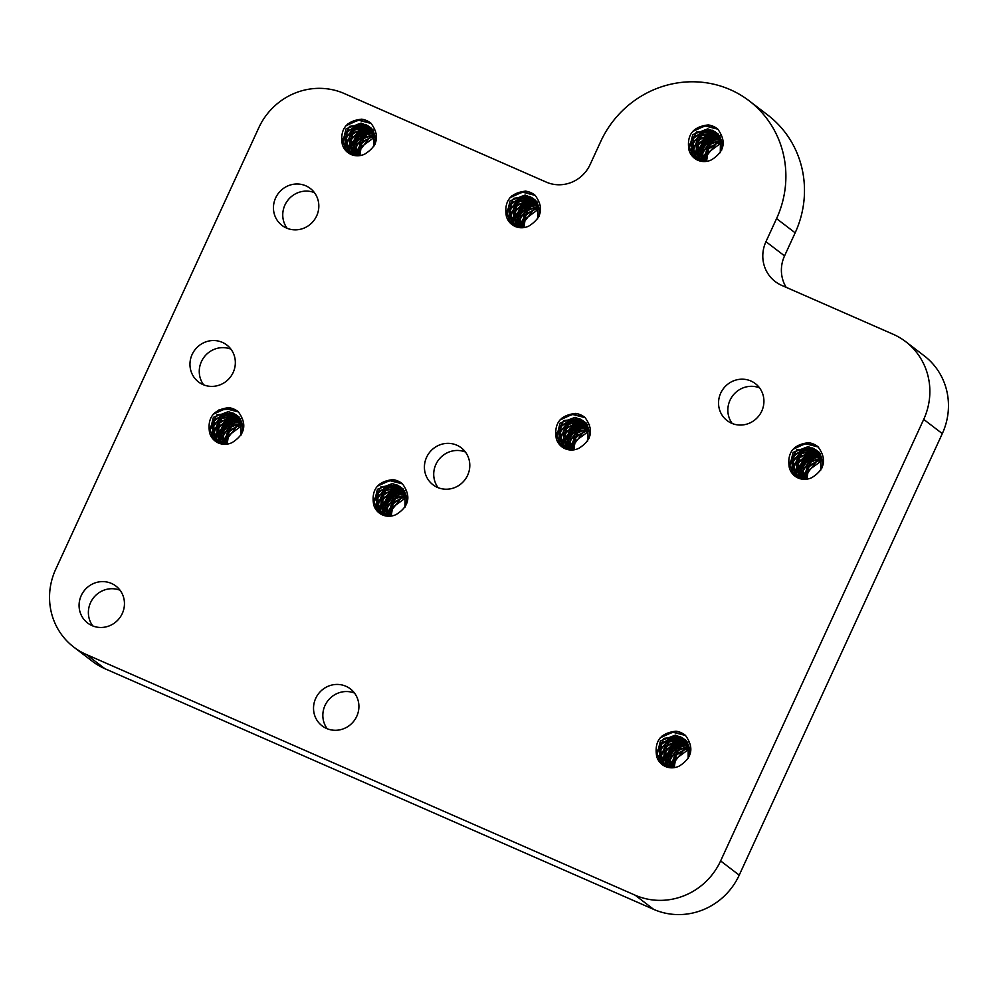 <?xml version="1.0" encoding="UTF-8"?>
<svg xmlns="http://www.w3.org/2000/svg" width="998" height="998" viewBox="0 0 998 998"><rect width="100%" height="100%" fill="white"/><g stroke="black" fill="none" stroke-linecap="round" stroke-linejoin="round"><path stroke-width="1.5" d="M689.393 748.537L683.805 749.985L673.912 762.709L673.837 767.699M672.877 767.786L676.731 753.715L689.219 747.639M689.144 747.315L687.098 747.465L674.012 756.908L672.577 767.799M671.704 767.824L671.143 763.295L679.014 749.298L688.932 746.541M688.832 746.205L675.384 751.719L671.355 767.811M670.581 767.774L670.506 757.357L682.058 746.08L688.583 745.506M688.483 745.219L677.804 747.465L669.309 761.112L670.294 767.749M669.458 767.649L671.242 751.793L685.489 744.246L688.171 744.483M688.071 744.271L680.935 744.458L668.885 755.212L669.196 767.612M668.485 767.474L666.801 761.699L673.151 747.015L687.697 743.547M687.585 743.335L684.379 742.836L669.82 749.748L667.25 765.354L668.161 767.4M667.475 767.225L665.641 755.723L675.958 743.335L687.223 742.724M687.048 742.45L671.891 745.119L664.88 759.528L667.25 767.15M666.489 766.913L665.728 765.678L665.891 749.985L679.289 740.99L686.699 741.938M686.512 741.689L674.81 741.626L663.957 753.565L666.252 766.826M665.678 766.589L662.647 760.077L667.413 744.882L682.744 740.067L686.075 741.115M685.95 740.965L678.191 739.493L664.406 747.901L663.533 763.595L665.379 766.464M664.743 766.165L660.975 754.126L669.932 740.765L685.401 740.329M685.264 740.192L681.609 738.807L666.103 742.924L660.651 757.919L664.593 766.09M663.882 765.703L662.248 763.782L660.713 748.263L673.114 737.909L684.79 739.705M686.187 740.566L684.678 739.53M684.478 739.418L668.747 738.994L659.204 751.956L663.62 765.541M663.296 765.341L658.692 758.418L661.799 742.874L676.569 736.462L684.166 739.131M683.817 738.832L672.003 736.337L659.167 746.13L659.977 761.748L662.984 765.142M661.961 764.381L656.484 752.542L663.982 738.37L679.863 736.474L683.63 738.645L689.805 748.75L689.406 756.334M679.102 766.127A16.816 16.155 127.4 0 1 662.235 764.605A16.816 16.155 127.4 0 1 656.647 756.272C654.164 741.252 660.639 732.894 676.045 731.197A20.509 19.711 127.4 0 1 684.915 734.952A20.509 19.711 127.4 0 1 685.389 735.326C694.346 747.652 692.263 757.931 679.127 766.152M688.183 758.443L688.158 744.471L683.231 738.358L675.459 735.114L660.427 740.865L656.647 756.272M679.077 731.921L685.564 735.501M660.227 737.834L672.577 732.183L685.539 735.476M665.317 759.728L669.683 749.261L678.802 742.45M666.864 766.04L666.676 763.233M666.776 761.362L670.955 750.533L680.324 743.585M682.62 742.861L685.464 742.325M687.023 742.2L687.971 742.188M666.789 765.89L666.577 762.647M666.739 760.202L679.027 743.934M681.559 742.961L685.015 742.25M685.975 742.163L686.824 742.125M686.973 742.125L687.909 742.125M665.304 759.278L678.178 742.599M905.635 341.615L924.235 355.837A65.843 63.261 127.4 0 1 942.299 433.619L739.219 875.146A65.843 63.261 127.4 0 1 653.69 909.378L104.902 668.697A65.843 63.261 127.4 0 1 92.365 661.312L73.765 647.091A65.843 63.261 127.4 0 1 55.701 569.322L258.781 127.781A65.843 63.261 127.4 0 1 344.31 93.55L546.255 182.11A33.77 32.447 -52.6 0 0 590.117 164.558L600.721 141.491A99.713 95.796 127.4 0 1 749.199 100.848A99.713 95.796 127.4 0 1 776.556 218.612L765.953 241.678A33.77 32.447 -52.6 0 0 775.221 281.561A33.77 32.447 -52.6 0 0 781.646 285.353L893.098 334.23A65.843 63.261 127.4 0 1 905.635 341.615A65.843 63.261 127.4 0 1 923.699 419.397L720.618 860.925A65.843 63.261 127.4 0 1 635.102 895.169L86.302 654.488A65.843 63.261 127.4 0 1 73.765 647.091M749.199 100.848L767.799 115.069A99.713 95.796 127.4 0 1 795.157 232.833L784.553 255.887A33.77 32.447 -52.6 0 0 786.187 287.337M566.49 448.252L566.315 445.457M566.402 443.574L570.594 432.745L579.963 425.797M582.258 425.073L585.102 424.537M586.662 424.412L587.597 424.399M587.922 424.399L589.444 424.499M566.427 448.102L566.203 444.859M566.377 442.413L578.665 426.146M581.198 425.173L584.653 424.462M585.614 424.375L586.462 424.337M586.599 424.337L587.548 424.337M587.722 424.35L589.444 424.474M564.93 441.49L577.817 424.811M564.943 441.939L569.309 431.473L578.428 424.661M383.868 514.457L383.681 511.662M383.781 509.778L387.96 498.95L397.329 492.014M399.624 491.278L402.468 490.742M404.028 490.617L404.976 490.604M383.793 514.307L383.581 511.063M383.756 508.618L396.031 492.351M398.564 491.378L402.019 490.667M402.98 490.579L403.828 490.542M403.978 490.542L404.914 490.542M382.309 507.695L395.183 491.016M382.321 508.157L386.688 497.678L395.807 490.866M219.797 442.513L219.61 439.706M219.71 437.823L223.901 427.007L233.27 420.058M235.565 419.322L238.41 418.786M239.969 418.661L240.905 418.649M219.735 442.351L219.51 439.108M219.685 436.675L231.973 420.395M234.505 419.434L237.961 418.711M238.921 418.636L239.769 418.586M239.907 418.586L240.855 418.586M218.238 435.739L231.124 419.06M218.25 436.201L222.616 425.722L231.736 418.911M352.494 154.016L352.306 151.209M352.406 149.326L356.598 138.51L365.954 131.561M368.25 130.838L371.094 130.301M372.653 130.177L373.601 130.152M352.419 153.867L352.207 150.611M352.381 148.178L364.669 131.898M367.202 130.938L370.645 130.227M371.605 130.139L372.454 130.102M372.603 130.089L373.551 130.102M350.934 147.242L363.808 130.563M350.947 147.704L355.313 137.237L364.432 130.426M799.548 477.543L799.361 474.749M799.46 472.865L803.652 462.037L813.021 455.1M815.316 454.364L818.16 453.828M819.72 453.703L820.655 453.691M799.485 477.393L799.261 474.15M799.435 471.717L811.723 455.437M814.256 454.477L817.711 453.753M818.672 453.666L819.52 453.628M819.657 453.628L820.606 453.628M797.988 470.782L810.875 454.102M798.001 471.243L802.367 460.764L811.486 453.953M699.186 159.767L698.999 156.96M699.099 155.077L703.291 144.261L712.659 137.312M714.942 136.576L717.799 136.04M719.346 135.915L720.294 135.903M699.111 159.605L698.899 156.362M699.074 153.929L711.362 137.649M713.894 136.689L717.35 135.965M718.298 135.89L719.159 135.84M719.296 135.84L720.244 135.84M697.627 152.993L710.501 136.314M697.639 153.455L702.006 142.976L711.125 136.165M516.552 225.972L516.378 223.165M516.465 221.282L520.657 210.466L530.025 203.517M532.321 202.781L535.165 202.245M536.724 202.12L537.66 202.107M516.49 225.81L516.265 222.566M516.44 220.134L528.728 203.854M531.26 202.893L534.716 202.182M535.677 202.095L536.525 202.058M536.662 202.045L537.61 202.058M514.993 219.198L527.88 202.519M515.005 219.66L519.372 209.181L528.503 202.369M511.812 195.932L523.526 191.99L535.178 195.346M509.928 197.754L522.278 192.115L535.227 195.408L528.778 191.853M525.746 191.154A20.509 19.711 127.4 0 1 534.604 194.884A20.509 19.711 127.4 0 1 535.09 195.259C544.047 207.584 541.951 217.863 528.815 226.072A16.816 16.155 127.4 0 1 511.937 224.538A16.816 16.155 127.4 0 1 506.348 216.192C503.865 201.184 510.34 192.826 525.746 191.117M539.082 208.457L533.506 209.917L523.613 222.629L523.526 227.619M538.833 207.235L536.799 207.397L523.701 216.84L522.278 227.731M538.533 206.137L525.085 211.638L521.056 227.744M538.172 205.151L527.505 207.397L518.997 221.045L519.983 227.669M537.76 204.203L530.637 204.378L518.586 215.131L518.898 227.532M537.273 203.255L534.08 202.769L519.521 209.68L516.952 225.286L517.862 227.319M536.749 202.382L521.592 205.052L514.581 219.448L516.939 227.082M536.213 201.621L524.511 201.559L513.646 213.485L515.954 226.746M535.652 200.897L527.88 199.425L514.107 207.821L513.234 223.527L515.08 226.396M534.965 200.124L531.31 198.727L515.791 202.844L510.352 217.851L514.282 226.01M535.876 200.486L534.379 199.463M534.179 199.351L518.449 198.914L508.893 211.888L513.321 225.473M533.506 198.752L521.705 196.269L508.855 206.062L509.679 221.681L512.685 225.061M537.635 218.924L537.86 204.403L532.92 198.29L525.16 195.047L510.128 200.798L506.348 216.192M511.65 224.301L506.186 212.474L513.683 198.29L529.564 196.394L533.331 198.565L539.506 208.682L539.107 216.254M512.984 225.261L508.381 218.337L511.5 202.806L526.27 196.394L533.868 199.064M513.583 225.635L511.949 223.702L510.415 208.183L522.815 197.841L534.479 199.637M514.444 226.097L510.664 214.059L519.621 200.698L535.09 200.261M515.367 226.521L512.348 220.009L517.101 204.802L532.433 199.999L535.776 201.047M516.191 226.833L515.43 225.598L515.592 209.917L528.99 200.91L536.388 201.858M517.176 227.145L515.342 215.655L525.659 203.268L536.924 202.656M518.174 227.394L516.49 221.618L522.852 206.948L537.398 203.48M519.147 227.569L520.931 211.726L535.178 204.178L537.872 204.415M520.282 227.706L520.195 217.277L531.759 206.012L538.284 205.426M521.405 227.744L520.831 223.215L528.715 209.231L538.633 206.474M522.578 227.719L526.433 213.647L538.908 207.559M523.9 227.569L525.235 218.961L539.132 208.769M694.446 129.728L706.16 125.785L717.799 129.141M692.562 131.549L704.912 125.898L717.861 129.204M711.399 125.648L717.886 129.229M708.368 124.95A20.509 19.711 127.4 0 1 717.238 128.68A20.509 19.711 127.4 0 1 717.712 129.054C726.669 141.379 724.585 151.646 711.449 159.867A16.816 16.155 127.4 0 1 694.571 158.32A16.816 16.155 127.4 0 1 688.969 149.987C686.499 134.98 692.961 126.621 708.368 124.912M721.716 142.252L716.14 143.7L706.247 156.424L706.16 161.414M721.467 141.03L719.433 141.192L706.335 150.636L704.912 161.526M721.155 139.932L707.707 145.434L703.69 161.539M720.805 138.947L710.127 141.192L701.631 154.84L702.617 161.464M720.394 137.986L713.258 138.173L701.22 148.927L701.519 161.327M719.907 137.05L716.701 136.564L702.143 143.475L699.573 159.081L700.484 161.115M719.371 136.177L704.226 138.847L697.215 153.243L699.573 160.878M718.847 135.416L707.133 135.354L696.28 147.28L698.575 160.541M718.273 134.693L710.514 133.221L696.741 141.616L695.856 157.322L697.702 160.179M717.599 133.919L713.944 132.522L698.425 136.639L692.986 151.646L696.916 159.805M718.51 134.281L717.013 133.258M716.814 133.133L701.07 132.709L691.527 145.683L695.943 159.268M716.14 132.547L704.326 130.064L691.489 139.857L692.313 155.463L695.307 158.857M720.269 152.719L720.494 138.198L715.554 132.073L707.782 128.842L692.762 134.593L688.969 149.987M694.271 158.096L688.82 146.269L696.317 132.085L712.198 130.189L715.953 132.36L722.128 142.477L721.729 150.049M695.618 159.056L691.015 152.133L694.121 136.601L708.892 130.189L716.489 132.846M696.217 159.418L694.583 157.497L693.049 141.978L705.449 131.636L717.113 133.433M697.066 159.88L693.298 147.854L702.255 134.493L717.724 134.056M698.001 160.316L694.97 153.804L699.735 138.597L715.067 133.794L718.398 134.842M698.825 160.628L698.064 159.393L698.226 143.7L711.624 134.705L719.022 135.653M699.81 160.94L697.964 149.451L708.281 137.063L719.546 136.452M700.808 161.189L699.124 155.414L705.474 140.743L720.032 137.275M701.781 161.364L703.565 145.521L717.812 137.974L720.494 138.211M702.916 161.489L702.829 151.072L714.393 139.807L720.918 139.221M704.039 161.539L703.465 157.01L711.337 143.026L721.255 140.269M705.212 161.501L709.067 147.43L721.542 141.354M706.534 161.364L707.869 152.744L721.766 142.564M794.807 447.516L806.521 443.574L818.173 446.929M792.923 449.337L805.274 443.686L818.223 446.992M811.761 443.436L818.248 447.017M808.729 442.738A20.509 19.711 127.4 0 1 817.599 446.455A20.509 19.711 127.4 0 1 818.073 446.842C827.043 459.167 824.947 469.434 811.811 477.655M822.078 460.041L816.501 461.488L806.609 474.212L806.521 479.202M821.828 458.818L819.795 458.98L806.696 468.424L805.274 479.314M821.529 457.72L808.081 463.222L804.051 479.327M821.167 456.722L810.501 458.98L801.993 472.615L802.978 479.252M820.755 455.774L813.632 455.961L801.581 466.715L801.893 479.115M820.269 454.839L817.075 454.352L802.517 461.263L799.947 476.869L800.858 478.903M819.732 453.953L804.588 456.622L797.577 471.031L799.934 478.666M819.208 453.204L807.494 453.142L796.641 465.068L798.949 478.329M818.634 452.468L810.875 450.996L797.103 459.404L796.217 475.11L798.063 477.967M817.961 451.707L814.306 450.31L798.787 454.427L793.348 469.434L797.277 477.593M818.871 452.069L817.374 451.046M817.175 450.921L801.431 450.497L791.888 463.471L796.304 477.056M816.501 450.335L804.687 447.853L791.851 457.645L792.674 473.252L795.68 476.645M820.63 470.507L820.855 455.986L815.915 449.861L808.155 446.63L793.123 452.368L789.331 467.775C786.861 452.768 793.323 444.409 808.742 442.7M794.645 475.884L789.181 464.058L796.678 449.873L812.559 447.977L816.314 450.148L822.502 460.265L822.09 467.837M811.798 477.63A16.816 16.155 127.4 0 1 794.932 476.108A16.816 16.155 127.4 0 1 789.331 467.775M795.98 476.844L791.377 469.921L794.483 454.389L809.266 447.977L816.863 450.634M796.579 477.206L794.944 475.285L793.41 459.766L805.81 449.424L817.474 451.221M817.674 451.321L819.296 452.393M797.439 477.668L793.66 465.642L802.617 452.281L818.086 451.844M798.363 478.104L795.344 471.592L800.097 456.385L815.428 451.583L818.759 452.63M799.186 478.416L798.425 477.181L798.587 461.488L811.985 452.493L819.383 453.441M800.171 478.728L798.338 467.239L808.654 454.851L819.919 454.24M801.169 478.978L799.485 473.202L805.848 458.531L820.393 455.063M802.143 479.152L803.926 463.309L818.173 455.762L820.855 455.999M803.278 479.277L803.19 468.86L814.755 457.595L821.279 457.009M804.4 479.327L803.827 474.799L811.711 460.814L821.628 458.057M805.573 479.29L809.428 465.218L821.903 459.142M806.895 479.152L808.23 470.532L822.127 460.352M347.753 123.977L359.467 120.034L371.106 123.39M345.869 125.798L358.22 120.159L371.169 123.453M364.707 119.897L371.194 123.478M373.813 146.419L373.788 132.447L368.861 126.334L361.089 123.091L346.056 128.842L342.277 144.248C339.807 129.229 346.269 120.87 361.675 119.174A20.509 19.711 127.4 0 1 370.545 122.929A20.509 19.711 127.4 0 1 371.019 123.303C379.976 135.628 377.893 145.908 364.757 154.116M375.023 136.514L369.435 137.961L359.554 150.673L359.467 155.663M374.774 135.291L372.728 135.441L359.642 144.885L358.207 155.775M374.462 134.181L361.014 139.683L356.985 155.788M374.113 133.196L363.434 135.441L354.939 149.089L355.924 155.725M373.701 132.247L366.565 132.435L354.527 143.188L354.826 155.576M373.215 131.299L370.009 130.813L355.45 137.724L352.88 153.33L353.791 155.376M372.678 130.426L357.521 133.096L350.523 147.504L352.88 155.127M372.154 129.665L360.44 129.603L349.587 141.541L351.882 154.79M371.58 128.942L363.821 127.47L350.036 135.865L349.163 151.571L351.009 154.441M370.894 128.168L367.252 126.771L351.733 130.9L346.294 145.895L350.223 154.066M371.817 128.542L370.32 127.507M370.121 127.395L354.377 126.958L344.834 139.932L349.25 153.517M369.447 126.796L357.633 124.313L344.797 134.106L345.607 149.725L348.614 153.106M347.578 152.345L342.114 140.518L349.624 126.334L365.505 124.438L369.26 126.609L375.435 136.726L375.036 144.298M364.744 154.091A16.816 16.155 127.4 0 1 347.878 152.582A16.816 16.155 127.4 0 1 342.277 144.248M348.926 153.318L344.322 146.382L347.429 130.85L362.199 124.438L369.796 127.108M349.512 153.68L347.878 151.758L346.356 136.227L358.744 125.885L370.42 127.682M350.373 154.141L346.605 142.103L355.562 128.742L371.031 128.305M351.308 154.565L348.277 148.053L353.043 132.859L368.374 128.043L371.705 129.091M352.119 154.877L351.358 153.655L351.521 137.961L364.931 128.954L372.329 129.902M353.105 155.201L351.271 143.7L361.588 131.312L372.853 130.701M354.115 155.439L352.431 149.675L358.781 134.992L373.339 131.524M355.088 155.626L356.872 139.77L371.119 132.223L373.801 132.46M356.211 155.75L356.136 145.321L367.688 134.056L374.225 133.47M357.346 155.788L356.773 151.259L364.644 137.275L374.562 134.518M358.507 155.763L362.374 141.691L374.849 135.603M359.841 155.613L361.176 147.005L375.073 136.813M662.111 736.013L673.837 732.07L685.476 735.426M674.199 767.649L675.546 759.029L689.431 748.837M215.057 412.473L226.771 408.531L238.422 411.887M213.173 414.295L225.523 408.644L238.472 411.949M232.023 408.394L238.497 411.974M228.979 407.695A20.509 19.711 127.4 0 1 237.848 411.426A20.509 19.711 127.4 0 1 238.322 411.8C247.292 424.125 245.196 434.392 232.06 442.613A16.816 16.155 127.4 0 1 215.181 441.066A16.816 16.155 127.4 0 1 209.58 432.733C207.11 417.725 213.572 409.367 228.991 407.658M242.327 424.998L236.751 426.445L226.858 439.17L226.771 444.16M242.077 423.776L240.044 423.938L226.945 433.382L225.523 444.272M241.778 422.678L228.33 428.179L224.301 444.285M241.416 421.692L230.75 423.938L222.242 437.586L223.228 444.21M241.005 420.732L233.869 420.919L221.83 431.672L222.142 444.073M240.518 419.796L237.324 419.31L222.766 426.221L220.196 441.827L221.107 443.861M239.982 418.923L224.837 421.593L217.826 435.989L220.184 443.623M239.458 418.162L227.744 418.1L216.89 430.026L219.198 443.287M238.884 417.438L231.124 415.966L217.352 424.362L216.466 440.068L218.312 442.925M238.21 416.665L234.555 415.268L219.036 419.385L213.597 434.392L217.527 442.551M239.121 417.027L237.624 416.004M237.424 415.879L221.681 415.455L212.137 428.429L216.554 442.014M236.751 415.293L224.937 412.81L212.1 422.603L212.923 438.209L215.917 441.603M240.88 435.465L241.104 420.944L236.164 414.819L228.405 411.588L213.372 417.339L209.58 432.733M214.894 440.842L209.43 429.015L216.928 414.831L232.808 412.935L236.563 415.106L242.751 425.223L242.339 432.795M216.229 441.802L211.626 434.879L214.732 419.347L229.515 412.935L237.112 415.592M216.828 442.164L215.194 440.243L213.659 424.724L226.059 414.382L237.724 416.178M217.676 442.625L213.909 430.6L222.866 417.239L238.335 416.802M218.612 443.062L215.593 436.55L220.346 421.343L235.678 416.54L239.009 417.588M219.435 443.374L218.674 442.139L218.836 426.445L232.235 417.451L239.632 418.399M220.421 443.686L218.587 432.196L228.904 419.809L240.169 419.197M221.419 443.935L219.735 438.159L226.097 423.489L240.643 420.021M222.392 444.11L224.176 428.267L238.422 420.719L241.104 420.956M223.527 444.235L223.44 433.818L235.004 422.553L241.528 421.967M224.65 444.285L224.076 439.756L231.96 425.772L241.878 423.015M225.822 444.247L229.677 430.175L242.152 424.1M227.145 444.11L228.48 435.49L242.377 425.31M379.115 484.429L390.842 480.487L402.481 483.843M377.232 486.251L389.582 480.599L402.543 483.893L396.081 480.35M393.05 479.651A20.509 19.711 127.4 0 1 401.92 483.369A20.509 19.711 127.4 0 1 402.394 483.756C411.351 496.081 409.267 506.348 396.131 514.569M406.398 496.954L400.809 498.401L390.929 511.126L390.842 516.116M406.149 495.732L404.103 495.881L391.016 505.337L389.582 516.228M405.837 494.634L392.389 500.135L388.359 516.228M405.487 493.636L394.809 495.894L386.313 509.529L387.299 516.166M405.076 492.688L397.94 492.875L385.902 503.628L386.201 516.028M404.589 491.752L401.383 491.266L386.825 498.164L384.255 513.783L385.166 515.816M404.053 490.866L388.896 493.536L381.897 507.945L384.255 515.579M403.529 490.105L391.815 490.055L380.962 501.982L383.257 515.242M402.955 489.382L395.196 487.91L381.411 496.318L380.537 512.024L382.384 514.881M402.269 488.621L398.614 487.224L383.107 491.34L377.668 506.348L381.598 514.506M403.192 488.983L401.695 487.96M401.483 487.835L385.752 487.411L376.209 500.372L380.625 513.97M400.822 487.249L389.008 484.766L376.171 494.546L376.982 510.165L379.989 513.558M404.939 507.421L405.163 492.887L400.235 486.774L392.464 483.543L377.431 489.282L373.651 504.689C371.169 489.669 377.643 481.31 393.05 479.614M378.953 512.797L373.489 500.971L380.986 486.787L396.88 484.891L400.635 487.061L406.81 497.166L406.411 504.751M396.119 514.544A16.816 16.155 127.4 0 1 379.252 513.022A16.816 16.155 127.4 0 1 373.651 504.689M380.3 513.758L375.697 506.834L378.803 491.29L393.574 484.891L401.171 487.548M380.887 514.12L379.252 512.199L377.731 496.68L390.118 486.325L401.795 488.122M381.747 514.581L377.98 502.555L386.937 489.182L402.406 488.758M382.683 515.005L379.652 508.493L384.417 493.299L399.749 488.484L403.08 489.531M383.494 515.33L382.733 514.095L382.895 498.401L396.293 489.407L403.703 490.355M384.48 515.642L382.646 504.14L392.963 491.752L404.227 491.153M385.49 515.891L383.806 510.115L390.156 495.445L404.714 491.977M386.463 516.066L388.247 500.223L402.493 492.663L405.176 492.912M387.586 516.191L387.511 505.774L399.063 494.509L405.587 493.923M388.721 516.24L388.147 511.712L396.019 497.728L405.936 494.958M389.881 516.203L393.748 502.131L406.223 496.056M391.216 516.066L392.551 507.446L406.436 497.254M561.749 418.224L573.463 414.282L585.115 417.638L572.216 414.395L559.866 420.046M578.715 414.145L585.202 417.713M587.572 441.203L587.797 426.682L582.857 420.57L575.097 417.326L560.065 423.077L556.273 438.484C553.803 423.464 560.277 415.106 575.684 413.409A20.509 19.711 127.4 0 1 584.541 417.164A20.509 19.711 127.4 0 1 585.028 417.538C593.985 429.876 591.889 440.143 578.753 448.364M589.02 430.749L583.443 432.196L573.551 444.921L573.463 449.911M588.77 429.527L586.737 429.676L573.638 439.132L572.216 450.011M588.471 428.429L575.023 433.93L570.993 450.023M588.109 427.431L577.443 429.689L568.935 443.324L569.92 449.961M587.697 426.483L580.574 426.67L568.523 437.423L568.835 449.824M587.211 425.547L584.017 425.061L569.459 431.959L566.889 447.566L567.8 449.611M586.674 424.661L571.53 427.331L564.519 441.74L566.876 449.374M586.15 423.901L574.449 423.851L563.583 435.777L565.891 449.038M585.589 423.177L577.817 421.705L564.045 430.113L563.171 445.819L565.005 448.676M584.903 422.416L581.248 421.019L565.729 425.136L560.29 440.13L564.219 448.302M585.814 422.778L584.317 421.755M584.117 421.63L568.386 421.206L558.83 434.167L563.246 447.753M583.443 421.044L571.642 418.549L558.793 428.342L559.616 443.96L562.623 447.354M561.587 446.593L556.123 434.754L563.62 420.582L579.501 418.686L583.269 420.857L589.444 430.961L589.032 438.546M578.74 448.339A16.816 16.155 127.4 0 1 561.874 446.817A16.816 16.155 127.4 0 1 556.273 438.484M562.922 447.553L558.319 440.629L561.425 425.086L576.208 418.686L583.805 421.343M563.521 447.915L561.886 445.994L560.352 430.475L572.752 420.121L584.416 421.917M584.616 422.029L586.238 423.102M564.381 448.376L560.602 436.338L569.559 422.977L585.028 422.553M565.305 448.801L562.286 442.289L567.039 427.094L582.37 422.279L585.701 423.327M566.128 449.125L565.367 447.89L565.529 432.196L578.927 423.202L586.325 424.15M567.114 449.437L565.28 437.935L575.596 425.547L586.861 424.948M568.111 449.686L566.427 443.91L572.79 429.227L587.335 425.772M569.085 449.861L570.868 434.018L585.115 426.458L587.797 426.695M570.22 449.986L570.132 439.569L581.697 428.304L588.221 427.718M571.343 450.036L570.769 445.507L578.653 431.51L588.571 428.753M572.515 449.998L576.37 435.926L588.845 429.851M573.838 449.861L575.172 441.241L589.07 431.049M287.15 228.317A23.266 22.355 127.4 0 1 284.929 205.039A23.266 22.355 127.4 0 1 314.432 192.639M732.245 423.526A23.266 22.355 127.4 0 1 730.025 400.235A23.266 22.355 127.4 0 1 759.528 387.848M92.777 625.933A23.266 22.355 127.4 0 1 90.556 602.655A23.266 22.355 127.4 0 1 120.059 590.255M219.061 409.829A39.845 38.286 -52.6 0 0 219.997 409.841M220.321 409.854A39.845 38.286 -52.6 0 0 229.702 408.731M229.927 408.669A39.845 38.286 -52.6 0 0 231.511 408.244M203.667 384.854A23.266 22.355 127.4 0 1 201.434 361.575A23.266 22.355 127.4 0 1 230.937 349.175M438.122 487.673A23.266 22.355 127.4 0 1 435.889 464.394A23.266 22.355 127.4 0 1 465.392 452.007M327.232 728.752A23.266 22.355 127.4 0 1 325.011 705.474A23.266 22.355 127.4 0 1 354.515 693.074M122.28 613.533A23.266 22.355 -52.6 0 0 115.893 586.051A23.266 22.355 -52.6 0 0 84.007 590.966A23.266 22.355 -52.6 0 0 87.637 623.026A23.266 22.355 -52.6 0 0 122.28 613.533M316.653 215.917A23.266 22.355 -52.6 0 0 310.278 188.447A23.266 22.355 -52.6 0 0 278.38 193.35A23.266 22.355 -52.6 0 0 282.01 225.411A23.266 22.355 -52.6 0 0 316.653 215.917M233.17 372.454A23.266 22.355 -52.6 0 0 226.783 344.984A23.266 22.355 -52.6 0 0 194.897 349.886A23.266 22.355 -52.6 0 0 198.515 381.947A23.266 22.355 -52.6 0 0 233.17 372.454M467.625 475.285A23.266 22.355 -52.6 0 0 461.238 447.803A23.266 22.355 -52.6 0 0 429.352 452.705A23.266 22.355 -52.6 0 0 432.97 484.766A23.266 22.355 -52.6 0 0 467.625 475.285M761.748 411.126A23.266 22.355 -52.6 0 0 755.374 383.644A23.266 22.355 -52.6 0 0 723.475 388.546A23.266 22.355 -52.6 0 0 727.105 420.607A23.266 22.355 -52.6 0 0 761.748 411.126M356.735 716.364A23.266 22.355 -52.6 0 0 350.36 688.882A23.266 22.355 -52.6 0 0 318.462 693.785A23.266 22.355 -52.6 0 0 322.092 725.845A23.266 22.355 -52.6 0 0 356.735 716.364M765.953 241.678L784.553 255.887M776.556 218.612L795.157 232.833M86.302 654.488L104.902 668.697M635.102 895.169L653.69 909.378M720.618 860.925L739.219 875.146M923.699 419.397L942.299 433.619"/></g></svg>
